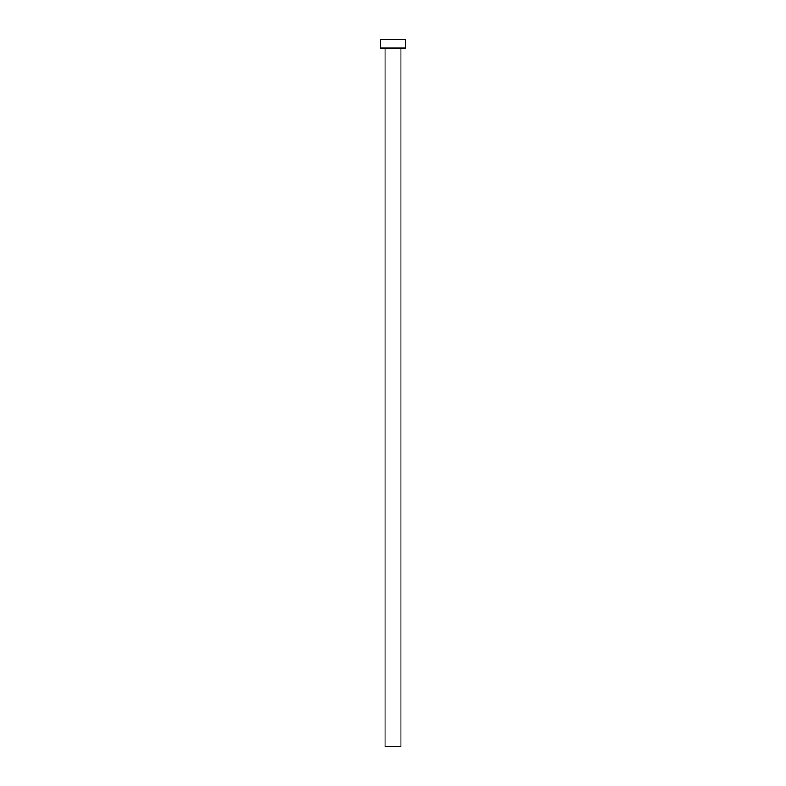 <?xml version="1.0" encoding="UTF-8"?>
<svg xmlns="http://www.w3.org/2000/svg" width="786" height="786" viewBox="0 0 786 786"><rect width="100%" height="100%" fill="white"/><g stroke="black" fill="none" stroke-linecap="round" stroke-linejoin="round"><path stroke-width="1.18" d="M400.958 48.143L400.958 746.7L385.042 746.7L385.042 48.143M405.38 48.143L380.62 48.143L380.62 39.3L405.38 39.3L405.38 48.143"/></g></svg>
